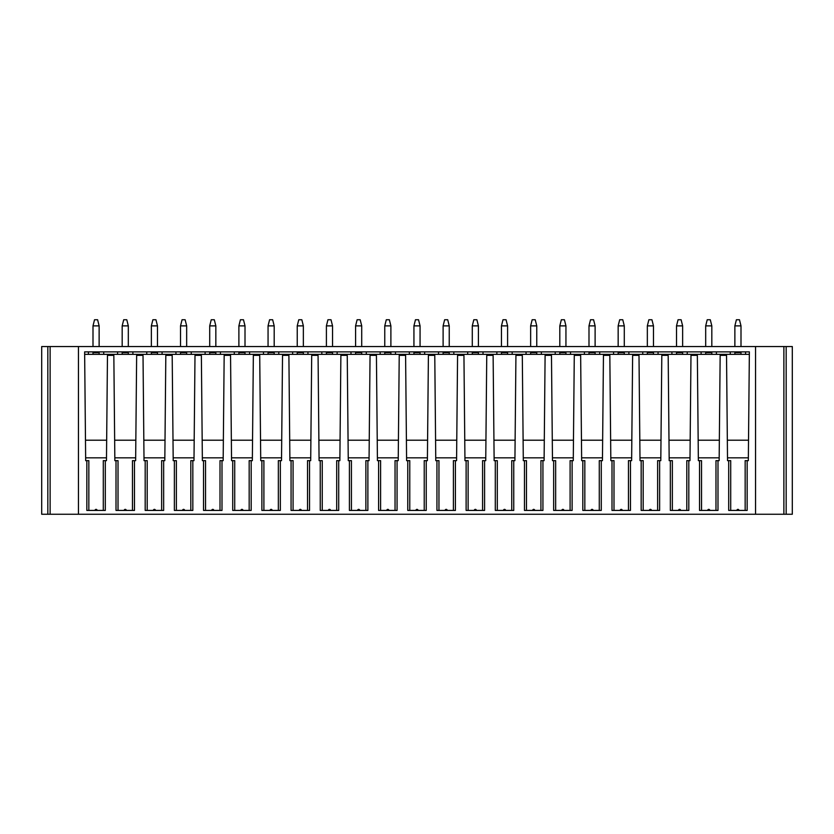 <?xml version="1.0" encoding="UTF-8"?>
<svg xmlns="http://www.w3.org/2000/svg" width="834" height="834" viewBox="0 0 834 834"><rect width="100%" height="100%" fill="white"/><g stroke="black" fill="none" stroke-linecap="round" stroke-linejoin="round"><path stroke-width="1.25" d="M755.541 346.548L78.459 346.548L78.459 514.255L755.541 514.255L755.541 346.548L792.3 346.548L792.3 514.255L786.17 514.255L786.17 346.548M88.842 510.418L88.842 460.649L85.673 460.649L84.63 351.875L749.37 351.875L748.327 460.649L747.16 460.649L747.16 510.418L728.697 510.418L728.697 460.649L727.529 460.649L726.529 355.357L720.159 355.357L719.148 460.649L715.979 460.649L715.979 510.418M86.84 460.649L86.84 510.418L105.303 510.418L105.303 460.649L106.471 460.649L107.471 355.357L113.841 355.357L114.852 460.649L116.009 460.649L116.009 510.418L134.472 510.418L134.472 460.649L135.64 460.649L136.651 355.357L143.021 355.357L144.021 460.649L145.189 460.649L145.189 510.418L163.652 510.418L163.652 460.649L164.819 460.649L165.82 355.357L172.19 355.357L173.201 460.649L174.369 460.649L174.369 510.418L192.831 510.418L192.831 460.649L193.988 460.649L195 355.357L201.369 355.357L202.37 460.649L203.538 460.649L203.538 510.418L222 510.418L222 460.649L223.168 460.649L224.169 355.357L230.549 355.357L231.55 460.649L232.717 460.649L232.717 510.418L251.18 510.418L251.18 460.649L252.348 460.649L253.348 355.357L259.718 355.357L260.729 460.649L261.886 460.649L261.886 510.418L280.349 510.418L280.349 460.649L281.517 460.649L282.528 355.357L288.898 355.357L289.898 460.649L291.066 460.649L291.066 510.418L309.529 510.418L309.529 460.649L310.696 460.649L311.697 355.357L318.067 355.357L319.078 460.649L320.246 460.649L320.246 510.418L338.708 510.418L338.708 460.649L339.865 460.649L340.877 355.357L347.246 355.357L348.258 460.649L349.415 460.649L349.415 510.418L367.877 510.418L367.877 460.649L369.045 460.649L370.056 355.357L376.426 355.357L377.427 460.649L378.594 460.649L378.594 510.418L397.057 510.418L397.057 460.649L398.225 460.649L399.225 355.357L405.595 355.357L406.606 460.649L407.763 460.649L407.763 510.418L426.237 510.418L426.237 460.649L427.394 460.649L428.405 355.357L434.775 355.357L435.775 460.649L436.943 460.649L436.943 510.418L455.406 510.418L455.406 460.649L456.573 460.649L457.574 355.357L463.944 355.357L464.955 460.649L466.123 460.649L466.123 510.418L484.585 510.418L484.585 460.649L485.742 460.649L486.754 355.357L493.123 355.357L494.135 460.649L495.292 460.649L495.292 510.418L513.754 510.418L513.754 460.649L514.922 460.649L515.933 355.357L522.303 355.357L523.304 460.649L524.471 460.649L524.471 510.418L542.934 510.418L542.934 460.649L544.102 460.649L545.102 355.357L551.472 355.357L552.483 460.649L553.651 460.649L553.651 510.418L572.114 510.418L572.114 460.649L573.271 460.649L574.282 355.357L580.652 355.357L581.652 460.649L582.82 460.649L582.82 510.418L601.283 510.418L601.283 460.649L602.45 460.649L603.451 355.357L609.831 355.357L610.832 460.649L612 460.649L612 510.418L630.462 510.418L630.462 460.649L631.63 460.649L632.631 355.357L639 355.357L640.012 460.649L641.169 460.649L641.169 510.418L659.631 510.418L659.631 460.649L660.799 460.649L661.81 355.357L668.18 355.357L669.181 460.649L670.348 460.649L670.348 510.418L688.811 510.418L688.811 460.649L689.979 460.649L690.979 355.357L697.349 355.357L698.36 460.649L699.528 460.649L699.528 510.418L717.991 510.418L717.991 460.649M698.329 457.824L719.179 457.824M709.817 510.418A1.063 1.063 0 0 0 708.754 509.365A1.063 1.063 0 0 0 707.691 510.418M699.528 460.649L701.53 460.649L701.53 510.418M84.641 353.116L84.641 351.875L88.414 351.875L88.414 354.356L84.661 354.356L749.339 354.356L745.586 354.356L745.586 351.875L749.359 351.875L749.359 353.116M748.525 440.206L727.342 440.206M698.162 440.206L719.346 440.206M668.993 440.206L690.166 440.206M639.814 440.206L660.997 440.206M610.634 440.206L631.818 440.206M581.465 440.206L602.648 440.206M552.285 440.206L573.469 440.206M523.106 440.206L544.289 440.206M493.937 440.206L515.12 440.206M464.757 440.206L485.941 440.206M435.588 440.206L456.771 440.206M406.408 440.206L427.592 440.206M377.229 440.206L398.412 440.206M348.059 440.206L369.243 440.206M318.88 440.206L340.063 440.206M289.711 440.206L310.894 440.206M260.531 440.206L281.715 440.206M231.352 440.206L252.535 440.206M202.182 440.206L223.366 440.206M173.003 440.206L194.186 440.206M143.834 440.206L165.007 440.206M114.654 440.206L135.838 440.206M85.475 440.206L106.658 440.206M730.271 354.356L716.416 354.356L716.416 351.875L730.271 351.875L730.271 354.356M701.102 354.356L687.237 354.356L687.237 351.875L701.102 351.875L701.102 354.356M671.923 354.356L658.057 354.356L658.057 351.875L671.923 351.875L671.923 354.356M642.743 354.356L628.888 354.356L628.888 351.875L642.743 351.875L642.743 354.356M613.574 354.356L599.709 354.356L599.709 351.875L613.574 351.875L613.574 354.356M584.394 354.356L570.539 354.356L570.539 351.875L584.394 351.875L584.394 354.356M555.225 354.356L541.36 354.356L541.36 351.875L555.225 351.875L555.225 354.356M526.046 354.356L512.18 354.356L512.18 351.875L526.046 351.875L526.046 354.356M496.866 354.356L483.011 354.356L483.011 351.875L496.866 351.875L496.866 354.356M467.697 354.356L453.832 354.356L453.832 351.875L467.697 351.875L467.697 354.356M438.517 354.356L424.662 354.356L424.662 351.875L438.517 351.875L438.517 354.356M409.338 354.356L395.483 354.356L395.483 351.875L409.338 351.875L409.338 354.356M380.168 354.356L366.303 354.356L366.303 351.875L380.168 351.875L380.168 354.356M350.989 354.356L337.134 354.356L337.134 351.875L350.989 351.875L350.989 354.356M321.82 354.356L307.954 354.356L307.954 351.875L321.82 351.875L321.82 354.356M292.64 354.356L278.775 354.356L278.775 351.875L292.64 351.875L292.64 354.356M263.461 354.356L249.606 354.356L249.606 351.875L263.461 351.875L263.461 354.356M234.291 354.356L220.426 354.356L220.426 351.875L234.291 351.875L234.291 354.356M205.112 354.356L191.257 354.356L191.257 351.875L205.112 351.875L205.112 354.356M175.943 354.356L162.077 354.356L162.077 351.875L175.943 351.875L175.943 354.356M146.763 354.356L132.898 354.356L132.898 351.875L146.763 351.875L146.763 354.356M117.584 354.356L103.729 354.356L103.729 351.875L117.584 351.875L117.584 354.356M734.869 352.678L734.869 354.356L734.869 352.678L740.999 352.678L740.999 354.356M711.819 352.678L711.819 354.356L711.819 352.678L705.689 352.678L705.689 354.356M682.639 352.678L682.639 354.356L682.639 352.678L676.52 352.678L676.52 354.356M653.47 352.678L653.47 354.356L653.47 352.678L647.34 352.678L647.34 354.356M624.291 352.678L624.291 354.356L624.291 352.678L618.161 352.678L618.161 354.356M595.111 352.678L595.111 354.356L595.111 352.678L588.992 352.678L588.992 354.356M565.942 352.678L565.942 354.356L565.942 352.678L559.812 352.678L559.812 354.356M536.762 352.678L536.762 354.356L536.762 352.678L530.643 352.678L530.643 354.356M507.593 352.678L507.593 354.356L507.593 352.678L501.463 352.678L501.463 354.356M478.414 352.678L478.414 354.356L478.414 352.678L472.284 352.678L472.284 354.356M449.234 352.678L449.234 354.356L449.234 352.678L443.115 352.678L443.115 354.356M420.065 352.678L420.065 354.356L420.065 352.678L413.935 352.678L413.935 354.356M390.885 352.678L390.885 354.356L390.885 352.678L384.766 352.678L384.766 354.356M361.716 352.678L361.716 354.356L361.716 352.678L355.586 352.678L355.586 354.356M332.537 352.678L332.537 354.356L332.537 352.678L326.407 352.678L326.407 354.356M303.357 352.678L303.357 354.356L303.357 352.678L297.238 352.678L297.238 354.356M274.188 352.678L274.188 354.356L274.188 352.678L268.058 352.678L268.058 354.356M245.008 352.678L245.008 354.356L245.008 352.678L238.889 352.678L238.889 354.356M215.839 352.678L215.839 354.356L215.839 352.678L209.709 352.678L209.709 354.356M186.66 352.678L186.66 354.356L186.66 352.678L180.53 352.678L180.53 354.356M157.48 352.678L157.48 354.356L157.48 352.678L151.361 352.678L151.361 354.356M128.311 352.678L128.311 354.356L128.311 352.678L122.181 352.678L122.181 354.356M99.131 352.678L99.131 354.356L99.131 352.678L93.001 352.678L93.001 354.356M748.359 457.824L727.509 457.824M747.16 460.649L745.158 460.649L745.158 510.418M738.997 510.418A1.063 1.063 0 0 0 737.934 509.365A1.063 1.063 0 0 0 736.87 510.418L738.997 510.418M728.697 460.649L730.709 460.649L730.709 510.418M688.811 460.649L686.799 460.649L686.799 510.418M680.638 510.418A1.063 1.063 0 0 0 679.585 509.365A1.063 1.063 0 0 0 678.522 510.418M670.348 460.649L672.36 460.649L672.36 510.418M669.16 457.824L689.999 457.824M659.631 460.649L657.63 460.649L657.63 510.418M651.469 510.418A1.063 1.063 0 0 0 650.405 509.365A1.063 1.063 0 0 0 649.342 510.418M641.169 460.649L643.181 460.649L643.181 510.418M639.98 457.824L660.83 457.824M630.462 460.649L628.45 460.649L628.45 510.418M622.289 510.418A1.063 1.063 0 0 0 621.226 509.365A1.063 1.063 0 0 0 620.162 510.418M612 460.649L614.001 460.649L614.001 510.418M610.801 457.824L631.651 457.824M601.283 460.649L599.281 460.649L599.281 510.418M593.12 510.418A1.063 1.063 0 0 0 592.057 509.365A1.063 1.063 0 0 0 590.993 510.418M582.82 460.649L584.832 460.649L584.832 510.418M581.632 457.824L602.482 457.824M572.114 460.649L570.102 460.649L570.102 510.418M563.94 510.418A1.063 1.063 0 0 0 562.877 509.365A1.063 1.063 0 0 0 561.814 510.418M553.651 460.649L555.653 460.649L555.653 510.418M552.452 457.824L573.302 457.824M542.934 460.649L540.922 460.649L540.922 510.418M534.761 510.418A1.063 1.063 0 0 0 533.697 509.365A1.063 1.063 0 0 0 532.645 510.418M524.471 460.649L526.473 460.649L526.473 510.418M523.283 457.824L544.122 457.824M513.754 460.649L511.753 460.649L511.753 510.418M505.592 510.418A1.063 1.063 0 0 0 504.528 509.365A1.063 1.063 0 0 0 503.465 510.418M495.292 460.649L497.304 460.649L497.304 510.418M494.103 457.824L514.953 457.824M484.585 460.649L482.573 460.649L482.573 510.418M476.412 510.418A1.063 1.063 0 0 0 475.349 509.365A1.063 1.063 0 0 0 474.285 510.418M466.123 460.649L468.124 460.649L468.124 510.418M464.924 457.824L485.774 457.824M455.406 460.649L453.404 460.649L453.404 510.418M447.233 510.418A1.063 1.063 0 0 0 446.18 509.365A1.063 1.063 0 0 0 445.116 510.418M436.943 460.649L438.955 460.649L438.955 510.418M435.755 457.824L456.594 457.824M426.237 460.649L424.225 460.649L424.225 510.418M418.063 510.418A1.063 1.063 0 0 0 417 509.365A1.063 1.063 0 0 0 415.937 510.418M407.763 460.649L409.775 460.649L409.775 510.418M406.575 457.824L427.425 457.824M397.057 460.649L395.045 460.649L395.045 510.418M388.884 510.418A1.063 1.063 0 0 0 387.82 509.365A1.063 1.063 0 0 0 386.767 510.418M378.594 460.649L380.596 460.649L380.596 510.418M377.406 457.824L398.245 457.824M367.877 460.649L365.876 460.649L365.876 510.418M359.715 510.418A1.063 1.063 0 0 0 358.651 509.365A1.063 1.063 0 0 0 357.588 510.418M349.415 460.649L351.427 460.649L351.427 510.418M348.226 457.824L369.076 457.824M338.708 460.649L336.696 460.649L336.696 510.418M330.535 510.418A1.063 1.063 0 0 0 329.472 509.365A1.063 1.063 0 0 0 328.408 510.418M320.246 460.649L322.247 460.649L322.247 510.418M319.047 457.824L339.897 457.824M309.529 460.649L307.527 460.649L307.527 510.418M301.355 510.418A1.063 1.063 0 0 0 300.303 509.365A1.063 1.063 0 0 0 299.239 510.418M291.066 460.649L293.078 460.649L293.078 510.418M289.878 457.824L310.717 457.824M280.349 460.649L278.347 460.649L278.347 510.418M272.186 510.418A1.063 1.063 0 0 0 271.123 509.365A1.063 1.063 0 0 0 270.06 510.418M261.886 460.649L263.898 460.649L263.898 510.418M260.698 457.824L281.548 457.824M251.18 460.649L249.168 460.649L249.168 510.418M243.007 510.418A1.063 1.063 0 0 0 241.943 509.365A1.063 1.063 0 0 0 240.88 510.418M232.717 460.649L234.719 460.649L234.719 510.418M231.518 457.824L252.368 457.824M222 460.649L219.999 460.649L219.999 510.418M213.838 510.418A1.063 1.063 0 0 0 212.774 509.365A1.063 1.063 0 0 0 211.711 510.418M203.538 460.649L205.55 460.649L205.55 510.418M202.349 457.824L223.199 457.824M192.831 460.649L190.819 460.649L190.819 510.418M184.658 510.418A1.063 1.063 0 0 0 183.595 509.365A1.063 1.063 0 0 0 182.531 510.418M174.369 460.649L176.37 460.649L176.37 510.418M173.17 457.824L194.02 457.824M163.652 460.649L161.64 460.649L161.64 510.418M155.478 510.418A1.063 1.063 0 0 0 154.415 509.365A1.063 1.063 0 0 0 153.362 510.418M145.189 460.649L147.201 460.649L147.201 510.418M144.001 457.824L164.84 457.824M134.472 460.649L132.47 460.649L132.47 510.418M126.309 510.418A1.063 1.063 0 0 0 125.246 509.365A1.063 1.063 0 0 0 124.183 510.418M116.009 460.649L118.021 460.649L118.021 510.418M114.821 457.824L135.671 457.824M105.303 460.649L103.291 460.649L103.291 510.418M85.641 457.824L106.491 457.824M97.13 510.418A1.063 1.063 0 0 0 96.066 509.365A1.063 1.063 0 0 0 95.003 510.418M78.459 346.548L41.7 346.548L41.7 514.255L78.459 514.255M740.999 325.875L734.869 325.875L736.401 319.745L739.466 319.745L740.999 325.875L740.999 346.548M734.869 325.875L734.869 346.548M711.819 325.875L705.689 325.875L707.222 319.745L710.287 319.745L711.819 325.875L711.819 346.548M705.689 325.875L705.689 346.548M682.639 325.875L676.52 325.875L678.052 319.745L681.107 319.745L682.639 325.875L682.639 346.548M676.52 325.875L676.52 346.548M653.47 325.875L647.34 325.875L648.873 319.745L651.938 319.745L653.47 325.875L653.47 346.548M647.34 325.875L647.34 346.548M624.291 325.875L618.161 325.875L619.693 319.745L622.758 319.745L624.291 325.875L624.291 346.548M618.161 325.875L618.161 346.548M595.111 325.875L588.992 325.875L590.524 319.745L593.589 319.745L595.111 325.875L595.111 346.548M588.992 325.875L588.992 346.548M565.942 325.875L559.812 325.875L561.345 319.745L564.409 319.745L565.942 325.875L565.942 346.548M559.812 325.875L559.812 346.548M536.762 325.875L530.643 325.875L532.175 319.745L535.23 319.745L536.762 325.875L536.762 346.548M530.643 325.875L530.643 346.548M507.593 325.875L501.463 325.875L502.996 319.745L506.061 319.745L507.593 325.875L507.593 346.548M501.463 325.875L501.463 346.548M478.414 325.875L472.284 325.875L473.816 319.745L476.881 319.745L478.414 325.875L478.414 346.548M472.284 325.875L472.284 346.548M449.234 325.875L443.115 325.875L444.647 319.745L447.712 319.745L449.234 325.875L449.234 346.548M443.115 325.875L443.115 346.548M420.065 325.875L413.935 325.875L415.468 319.745L418.532 319.745L420.065 325.875L420.065 346.548M413.935 325.875L413.935 346.548M390.885 325.875L384.766 325.875L386.288 319.745L389.353 319.745L390.885 325.875L390.885 346.548M384.766 325.875L384.766 346.548M361.716 325.875L355.586 325.875L357.119 319.745L360.184 319.745L361.716 325.875L361.716 346.548M355.586 325.875L355.586 346.548M332.537 325.875L326.407 325.875L327.939 319.745L331.004 319.745L332.537 325.875L332.537 346.548M326.407 325.875L326.407 346.548M303.357 325.875L297.238 325.875L298.77 319.745L301.825 319.745L303.357 325.875L303.357 346.548M297.238 325.875L297.238 346.548M274.188 325.875L268.058 325.875L269.591 319.745L272.655 319.745L274.188 325.875L274.188 346.548M268.058 325.875L268.058 346.548M245.008 325.875L238.889 325.875L240.411 319.745L243.476 319.745L245.008 325.875L245.008 346.548M238.889 325.875L238.889 346.548M215.839 325.875L209.709 325.875L211.242 319.745L214.307 319.745L215.839 325.875L215.839 346.548M209.709 325.875L209.709 346.548M186.66 325.875L180.53 325.875L182.062 319.745L185.127 319.745L186.66 325.875L186.66 346.548M180.53 325.875L180.53 346.548M157.48 325.875L151.361 325.875L152.893 319.745L155.948 319.745L157.48 325.875L157.48 346.548M151.361 325.875L151.361 346.548M128.311 325.875L122.181 325.875L123.713 319.745L126.778 319.745L128.311 325.875L128.311 346.548M122.181 325.875L122.181 346.548M99.131 325.875L93.001 325.875L94.534 319.745L97.599 319.745L99.131 325.875L99.131 346.548M93.001 325.875L93.001 346.548M792.3 417L792.3 419.293M755.541 514.255L786.17 514.255M41.7 417L41.7 419.293M50.123 514.255L50.123 346.548M783.877 346.548L783.877 514.255M47.83 346.548L47.83 514.255"/></g></svg>
